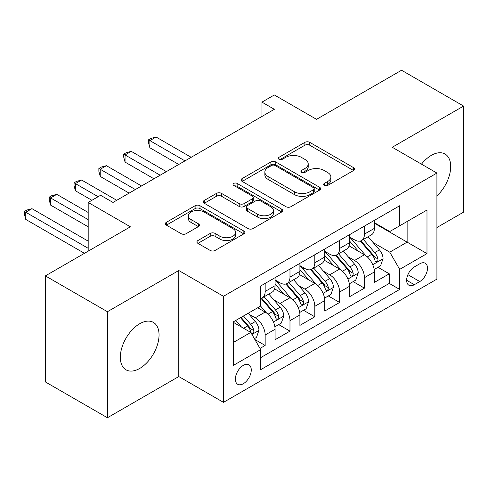 <?xml version="1.0" encoding="UTF-8"?>
<svg xmlns="http://www.w3.org/2000/svg" width="488" height="488" viewBox="0 0 488 488"><rect width="100%" height="100%" fill="white"/><g stroke="black" fill="none" stroke-linecap="round" stroke-linejoin="round"><path stroke-width="0.73" d="M324.3 185.434A2.409 1.391 0 0 0 327.71 185.434L353.599 170.489A3.447 1.989 0 0 0 354.605 169.08A3.447 1.989 0 0 0 353.599 167.671L309.746 142.356A3.447 1.989 0 0 0 304.872 142.356L278.99 157.301A2.409 1.391 0 0 0 278.282 158.283A2.409 1.391 0 0 0 278.99 159.271A2.409 1.391 0 0 0 282.399 159.271L285.748 157.337A11.023 6.368 0 0 1 301.34 157.337L304.994 159.442A11.023 6.368 0 0 1 308.221 163.944A11.023 6.368 0 0 1 304.994 168.445L301.645 170.379A2.409 1.391 0 0 0 300.937 171.367A2.409 1.391 0 0 0 301.645 172.349A2.409 1.391 0 0 0 305.055 172.349L308.404 170.416A11.023 6.368 0 0 1 323.995 170.416L327.649 172.526A11.023 6.368 0 0 1 330.882 177.028A11.023 6.368 0 0 1 327.649 181.53L324.3 183.464A2.409 1.391 0 0 0 323.599 184.446A2.409 1.391 0 0 0 324.3 185.434L324.3 183.464M139.69 368.458A27.377 15.805 120 0 0 157.575 344.327A27.377 15.805 120 0 0 153.378 322.391A27.377 15.805 120 0 0 139.69 323.745A27.377 15.805 120 0 0 121.805 347.871A27.377 15.805 120 0 0 126.002 369.812A27.377 15.805 120 0 0 139.69 368.458M436.919 195.901A27.377 15.805 120 0 0 445.025 154.013A27.377 15.805 120 0 0 431.331 155.367A27.377 15.805 120 0 0 421.492 164.157M243.317 383.72A11.23 6.484 120 0 0 250.655 373.82A11.23 6.484 120 0 0 248.935 364.817A11.23 6.484 120 0 0 243.317 365.378A11.23 6.484 120 0 0 235.978 375.272A11.23 6.484 120 0 0 237.699 384.276A11.23 6.484 120 0 0 243.317 383.72M197.921 240.535A3.447 1.989 0 0 0 196.908 241.938A3.447 1.989 0 0 0 197.921 243.347L210.224 250.448A3.447 1.989 0 0 0 215.092 250.448L243.841 233.856A3.447 1.989 0 0 0 244.854 232.447A3.447 1.989 0 0 0 243.841 231.037L199.989 205.722A3.447 1.989 0 0 0 195.115 205.722L166.371 222.321A3.447 1.989 0 0 0 165.359 223.724A3.447 1.989 0 0 0 166.371 225.133L181.231 233.709A3.447 1.989 0 0 0 186.105 233.709L198.409 226.609A3.447 1.989 0 0 0 199.415 225.2A3.447 1.989 0 0 0 198.409 223.797L191.034 219.539A9.217 5.319 0 0 1 188.338 215.775A9.217 5.319 0 0 1 194.029 210.865A9.217 5.319 0 0 1 204.069 212.018L232.941 228.683A9.217 5.319 0 0 1 235.643 232.447A9.217 5.319 0 0 1 229.952 237.363A9.217 5.319 0 0 1 219.905 236.21L215.092 233.429A3.447 1.989 0 0 0 210.224 233.429L197.921 240.535L197.921 243.347M436.919 227.524L463.6 212.115L463.6 106.073L401.551 70.248L316.535 119.328L274.341 94.965L261.934 102.132L274.341 109.3L113.009 202.441L100.601 195.279L88.188 202.441L88.188 251.161M107.427 311.71L107.427 417.752L178.785 376.553L178.785 270.511L107.427 311.71L45.372 275.885L130.381 226.804L88.188 202.441M178.785 270.511L223.461 296.301L436.919 173.063L436.919 279.112L223.461 402.35L223.461 296.301M463.6 106.073L392.242 147.272L436.919 173.063M285.992 206.705A3.447 1.989 0 0 0 290.866 206.705L319.61 190.106A3.447 1.989 0 0 0 320.622 188.704A3.447 1.989 0 0 0 319.61 187.294L275.757 161.973A3.447 1.989 0 0 0 270.889 161.973L242.139 178.571A3.447 1.989 0 0 0 241.127 179.981A3.447 1.989 0 0 0 242.139 181.39L285.992 206.705M234.697 185.952A2.409 1.391 0 0 1 237.144 186.294L237.144 183.427L281.728 209.169A3.447 1.989 0 0 1 282.735 210.572A3.447 1.989 0 0 1 281.728 211.981L252.979 228.579A3.447 1.989 0 0 1 248.105 228.579L204.252 203.258L204.252 200.446A3.447 1.989 0 0 0 203.246 201.855A3.447 1.989 0 0 0 204.252 203.258M204.252 200.446L216.556 193.346A3.447 1.989 0 0 1 221.43 193.346L239.211 203.612A3.447 1.989 0 0 0 244.085 203.612L252.247 198.897A3.447 1.989 0 0 0 253.26 197.494A3.447 1.989 0 0 0 252.247 196.084L233.734 185.397A2.409 1.391 0 0 1 233.026 184.409A2.409 1.391 0 0 1 234.514 183.122A2.409 1.391 0 0 1 237.144 183.427M107.427 417.752L45.372 381.927L45.372 275.885M260.006 348.432L265.161 345.455L254.858 339.508M249.002 314.205L255.23 317.798A14.042 8.107 60 0 1 265.161 334.994L275.086 329.266L275.086 339.727L289.982 331.126L278.685 324.605M273.823 299.87L280.051 303.469A14.042 8.107 60 0 1 289.982 320.665L299.906 314.937L299.906 325.392L314.803 316.797L303.505 310.276M298.638 285.541L304.872 289.14A14.042 8.107 60 0 1 314.803 306.336L324.727 300.602L324.727 311.063L339.624 302.469L328.326 295.948M323.459 271.212L329.693 274.811A14.042 8.107 60 0 1 339.624 292.007L349.548 286.273L349.548 296.734L364.445 288.14L364.445 277.678A14.042 8.107 -120 0 0 354.514 260.482L348.28 256.883M353.147 281.619L364.445 288.14M275.086 329.266A14.042 8.107 -120 0 0 265.161 312.07L257.713 307.769M299.906 314.937A14.042 8.107 -120 0 0 289.982 297.735L274.628 288.878M324.727 300.602A14.042 8.107 -120 0 0 314.803 283.406L299.449 274.543M349.548 286.273A14.042 8.107 -120 0 0 339.624 269.077L324.27 260.214M419.79 263.776L414.33 266.93A10.882 6.283 120 0 0 407.224 276.519A10.882 6.283 120 0 0 408.889 285.236A10.882 6.283 120 0 0 414.33 284.699L419.79 281.546A10.882 6.283 120 0 0 426.902 271.956A10.882 6.283 120 0 0 425.231 263.239A10.882 6.283 120 0 0 419.79 263.776M233.392 342.448L250.765 332.413L260.69 349.615L260.69 369.672L399.684 289.427L399.684 269.364L389.76 252.168L373.1 242.554M260.69 349.615L233.392 365.378L233.392 321.812L260.69 306.049L260.69 285.986L399.684 205.741L399.684 225.798L426.988 210.035L426.988 253.601L399.684 269.364M275.086 279.966L280.051 282.833A14.042 8.107 60 0 0 287.072 283.528L297.003 277.8A14.042 8.107 -120 0 0 299.906 271.371L299.906 263.343M299.906 265.637L304.872 268.504A14.042 8.107 60 0 0 311.893 269.199L321.824 263.465A14.042 8.107 -120 0 0 324.727 257.042L324.727 249.014M324.727 251.308L329.693 254.175A14.042 8.107 60 0 0 336.714 254.87L346.639 249.136A14.042 8.107 -120 0 0 349.548 242.713L349.548 234.685M260.69 357.637L389.265 283.406L389.265 273.805L374.369 282.406L374.369 271.944A14.042 8.107 -120 0 0 364.445 254.748L349.091 245.885M349.548 236.979L354.514 239.846A14.042 8.107 -120 0 0 361.535 240.541A14.042 8.107 -120 0 0 364.445 234.112L364.445 226.084M361.535 240.541L371.459 234.807A14.042 8.107 -120 0 0 374.369 228.378L374.369 220.356M265.161 283.406L265.161 291.434A14.042 8.107 60 0 1 262.251 297.857A14.042 8.107 60 0 1 260.69 298.424M262.251 297.857L272.182 292.129A14.042 8.107 -120 0 0 275.086 285.7L275.086 277.672M289.982 269.077L289.982 277.105A14.042 8.107 60 0 1 287.072 283.528M314.803 254.748L314.803 262.77A14.042 8.107 60 0 1 311.893 269.199M339.624 240.419L339.624 248.441A14.042 8.107 60 0 1 336.714 254.87M339.624 292.007L339.624 302.469M314.803 306.336L314.803 316.797M289.982 320.665L289.982 331.126M265.161 334.994L265.161 345.455M250.765 332.413L233.392 322.385M389.76 252.168L407.132 242.139L407.132 221.503L426.988 210.035M374.369 223.223L426.988 253.601M374.369 222.65L389.76 231.532L399.684 225.798M178.785 376.553L223.461 402.35M261.934 102.132L261.934 116.461M377.968 267.284L389.265 273.805M389.265 283.406L399.684 289.427M325.264 185.769L327.649 184.391A11.023 6.368 0 0 0 330.882 179.895L330.882 177.028M308.221 163.944L308.221 166.811A11.023 6.368 0 0 1 304.994 171.312L302.609 172.691M353.556 170.513L309.746 145.223A3.447 1.989 0 0 0 304.872 145.223L279.953 159.606M319.567 190.137L275.757 164.84A3.447 1.989 0 0 0 270.889 164.84L242.182 181.414M313.522 189.686A2.409 1.391 0 0 0 314.229 188.704A2.409 1.391 0 0 0 313.522 187.715L275.031 165.493A2.409 1.391 0 0 0 271.615 165.493L268.083 167.53A11.023 6.368 0 0 0 264.856 172.032A11.023 6.368 0 0 0 268.083 176.534L294.398 191.723A11.023 6.368 0 0 0 309.99 191.723L313.522 189.686L313.522 192.553A2.409 1.391 0 0 0 314.229 191.564L314.229 188.704M264.856 172.032L264.856 174.899A11.023 6.368 0 0 0 268.083 179.401L268.083 176.534M313.522 192.553L309.99 194.59A11.023 6.368 0 0 1 294.398 194.59L268.083 179.401M204.301 203.289L216.556 196.206L216.556 193.346M253.26 197.494L253.26 200.361A3.447 1.989 0 0 1 252.247 201.764L244.085 206.479A3.447 1.989 0 0 1 239.211 206.479L221.43 196.206A3.447 1.989 0 0 0 216.556 196.206M237.144 186.294L281.68 212.006M257.67 214.269A9.217 5.319 0 0 0 267.711 215.421A9.217 5.319 0 0 0 273.402 210.505A9.217 5.319 0 0 0 270.706 206.741L260.531 200.867A3.447 1.989 0 0 0 255.657 200.867L247.495 205.582A3.447 1.989 0 0 0 246.489 206.985A3.447 1.989 0 0 0 247.495 208.394L257.67 214.269L257.67 217.129A9.217 5.319 0 0 0 267.711 218.288A9.217 5.319 0 0 0 273.402 213.372L273.402 210.505M246.489 206.985L246.489 209.852A3.447 1.989 0 0 0 247.495 211.261L247.495 208.394M257.67 217.129L247.495 211.261M235.643 232.447L235.643 235.314A9.217 5.319 0 0 1 229.952 240.23A9.217 5.319 0 0 1 219.905 239.077L215.092 236.296A3.447 1.989 0 0 0 210.224 236.296L197.963 243.372M188.338 215.775L188.338 218.642A9.217 5.319 0 0 0 191.034 222.406L191.034 219.539M198.36 226.633L191.034 222.406M243.799 233.88L199.989 208.589A3.447 1.989 0 0 0 195.115 208.589L166.414 225.157M374.162 269.486L380.573 265.783L383.056 258.616A9.303 5.368 -120 0 0 379.432 249.88L368.092 236.753M365.823 255.657L352.373 240.084A26.852 15.506 -120 0 0 349.548 237.131M358.448 251.283L350.921 242.579A22.289 12.871 -120 0 0 349.548 241.078M191.192 157.301L156.075 137.024L149.871 140.611L149.871 147.773L178.785 164.468M360.266 241.041L371.74 254.327A9.303 5.368 60 0 1 375.058 260.732L375.736 261.836L376.992 261.659L377.828 260.635L378.035 259.012A9.303 5.368 -120 0 0 374.717 252.607L363.377 239.474M360.943 240.828L373.271 255.096A4.74 2.739 60 0 1 374.461 256.95L378.035 259.012M149.871 147.773L148.504 142.685L148.504 139.818L184.989 160.887M148.504 139.818L150.987 138.391L156.075 137.024M349.341 283.815L355.752 280.112L358.235 272.945A9.303 5.368 -120 0 0 354.611 264.215L343.271 251.082M341.002 269.986L327.552 254.413A26.852 15.506 -120 0 0 324.727 251.46M333.627 265.618L326.1 256.908A22.289 12.871 -120 0 0 324.727 255.407M166.371 171.636L131.254 151.359L125.05 154.94L125.05 162.101L153.964 178.797M335.451 255.376L346.919 268.656A9.303 5.368 60 0 1 350.238 275.061L350.915 276.165L352.171 275.988L353.013 274.964L353.214 273.341A9.303 5.368 -120 0 0 349.896 266.936L338.556 253.803M336.122 255.157L348.45 269.425A4.74 2.739 60 0 1 349.64 271.279L353.214 273.341M125.05 162.101L123.684 157.02L123.684 154.153L160.168 175.216M123.684 154.153L126.166 152.72L131.254 151.359M324.52 298.144L330.931 294.441L333.414 287.273A9.303 5.368 -120 0 0 329.79 278.544L318.45 265.411M316.181 284.315L302.731 268.742A26.852 15.506 -120 0 0 299.906 265.789M308.806 279.947L301.279 271.236A22.289 12.871 -120 0 0 299.906 269.736M141.55 185.965L106.433 165.688L100.229 169.269L100.229 176.436L129.143 193.126M310.63 269.705L322.098 282.985A9.303 5.368 60 0 1 325.417 289.39L326.094 290.494L327.35 290.317L328.192 289.299L328.394 287.67A9.303 5.368 -120 0 0 325.075 281.265L313.735 268.138M311.301 269.486L323.629 283.76A4.74 2.739 60 0 1 324.819 285.608L328.394 287.67M100.229 176.436L98.863 171.349L98.863 168.482L135.347 189.545M98.863 168.482L101.345 167.049L106.433 165.688M299.699 312.472L306.116 308.77L308.593 301.608A9.303 5.368 -120 0 0 304.969 292.873L293.63 279.74M291.36 298.644L277.91 283.077A26.852 15.506 -120 0 0 275.086 280.124M283.986 294.276L276.458 285.565A22.289 12.871 -120 0 0 275.086 284.071M116.73 200.294L81.612 180.017L75.408 183.598L75.408 190.765L91.909 200.294M285.809 284.034L297.277 297.314A9.303 5.368 60 0 1 300.596 303.725L301.273 304.823L302.529 304.646L303.371 303.627L303.573 302.005A9.303 5.368 -120 0 0 300.254 295.594L288.914 282.467M286.48 283.815L298.808 298.089A4.74 2.739 60 0 1 300.004 299.943L303.573 302.005M75.408 190.765L74.042 185.678L74.042 182.811L98.118 196.713M74.042 182.811L76.525 181.377L81.612 180.017M274.878 326.808L281.295 323.105L283.772 315.937A9.303 5.368 -120 0 0 280.149 307.202L268.809 294.075M266.539 312.973L260.604 306.098M259.165 308.605L258.201 307.489M88.188 212.475L56.791 194.346L50.587 197.927L50.587 205.094L88.188 226.804M260.988 298.363L272.457 311.643A9.303 5.368 60 0 1 275.775 318.054L276.452 319.158L277.709 318.981L278.55 317.956L278.752 316.334A9.303 5.368 -120 0 0 275.433 309.923L264.093 296.796M261.659 298.15L273.988 312.418A4.74 2.739 60 0 1 275.183 314.272L278.752 316.334M50.587 205.094L49.221 200.007L49.221 197.14L88.188 219.637M49.221 197.14L51.704 195.706L56.791 194.346M254.364 338.648L256.474 337.434L258.951 330.266A9.303 5.368 -120 0 0 255.334 321.531L248.191 313.265M241.529 327.082L235.783 320.433M234.344 322.934L233.392 321.83M88.188 241.133L31.97 208.675L25.766 212.262L25.766 219.423L84.467 253.315M240.499 317.706L247.636 325.972A9.303 5.368 60 0 1 250.954 332.383L251.631 333.487L252.888 333.31L253.73 332.285L253.931 330.663A9.303 5.368 -120 0 0 250.612 324.258L243.475 315.986M241.072 317.377L249.167 326.746A4.74 2.739 60 0 1 250.362 328.601L253.931 330.663M25.766 219.423L24.4 214.336L24.4 211.469L88.188 248.3M24.4 211.469L26.883 210.035L31.97 208.675M255.23 317.798L265.161 312.07M280.051 303.469L289.982 297.735M304.872 289.14L314.803 283.406M329.693 274.811L339.624 269.077M354.514 260.482L364.445 254.748M364.445 234.112L374.369 228.378M265.161 291.434L275.086 285.7M289.982 277.105L299.906 271.371M314.803 262.77L324.727 257.042M339.624 248.441L349.548 242.713M364.445 277.678L374.369 271.944M407.889 274.671L419.79 281.546M406.638 280.258L414.33 284.699M327.649 184.391L327.649 181.53M301.645 172.349L301.645 170.379M304.994 171.312L304.994 168.445M278.99 159.271L278.99 157.301M304.872 145.223L304.872 142.356M309.746 145.223L309.746 142.356M353.599 170.489L353.599 167.671M242.139 181.39L242.139 178.571M270.889 164.84L270.889 161.973M275.757 164.84L275.757 161.973M319.61 190.106L319.61 187.294M294.398 194.59L294.398 191.723M309.99 194.59L309.99 191.723M221.43 196.206L221.43 193.346M239.211 206.479L239.211 203.612M244.085 206.479L244.085 203.612M252.247 201.764L252.247 198.897M281.728 211.981L281.728 209.169M210.224 236.296L210.224 233.429M215.092 236.296L215.092 233.429M219.905 239.077L219.905 236.21M198.409 226.609L198.409 223.797M166.371 225.133L166.371 222.321M195.115 208.589L195.115 205.722M199.989 208.589L199.989 205.722M243.841 233.856L243.841 231.037M372.74 264.716L382.995 258.799M352.373 240.084L353.647 239.346M374.717 252.607L379.432 249.88M367.305 256.883L371.74 254.327M347.92 279.044L358.174 273.127M327.552 254.413L328.833 253.675M349.896 266.936L354.611 264.215M342.485 271.218L346.919 268.656M323.099 293.373L333.353 287.456M302.731 268.742L304.012 268.004M325.075 281.265L329.79 278.544M317.664 285.547L322.098 282.985M298.284 307.702L308.532 301.785M277.91 283.077L279.191 282.339M300.254 295.594L304.969 292.873M292.843 299.876L297.277 297.314M273.463 322.037L283.711 316.114M275.433 309.923L280.149 307.202M268.022 314.205L272.457 311.643M251.942 334.457L258.89 330.449M250.612 324.258L255.334 321.531M243.622 328.296L247.636 325.972"/></g></svg>
